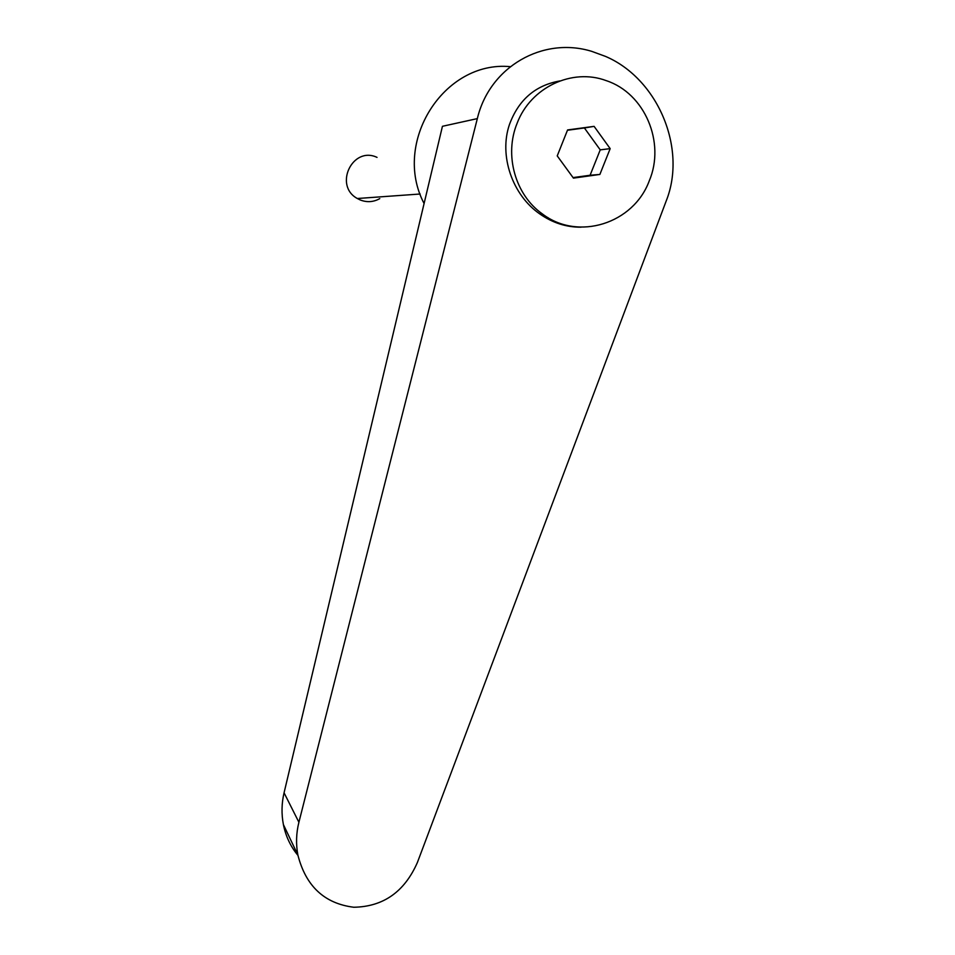 <?xml version="1.0" encoding="UTF-8"?>
<svg xmlns="http://www.w3.org/2000/svg" width="955" height="955" viewBox="0 0 955 955"><rect width="100%" height="100%" fill="white"/><g stroke="black" fill="none" stroke-linecap="round" stroke-linejoin="round"><path stroke-width="1.43" d="M379.768 198.628C373.453 202.138 366.911 202.579 360.166 199.941L357.325 198.509C333.45 185.616 352.574 145.721 377.034 157.384M649.257 180.865C665.599 142.534 644.84 93.315 606.306 80.662C572.164 67.781 530.682 87.335 517.168 123.159C503.977 155.008 515.234 194.904 542.416 213.956C578.073 241.257 633.499 223.697 649.257 180.865M559.857 80.948C535.278 85.329 518.47 99.905 509.409 124.663C498.844 155.522 512.25 195.011 539.885 214.004C552.718 222.933 566.458 227.314 581.094 227.183M666.244 200.848C687.206 148.335 657.78 78.68 605.542 56.417L591.778 51.367C543.085 36.302 489.652 66.528 477.333 118.611L298.903 822.267C296.181 833.166 295.835 844.065 297.865 854.976C305.791 886.133 324.425 903.561 353.78 907.25C383.301 906.737 404.514 891.803 417.419 862.437L666.244 200.848M546.833 218.385L547.884 217.549M567.449 130.262L584.388 127.958L600.229 149.863L590.095 175.254L573.048 177.594M297.936 855.346C290.618 846.619 285.772 836.365 283.396 824.583C281.367 813.982 281.582 803.382 284.065 792.793L442.44 126.299L477.333 118.611M510.28 66.659C443.848 60.249 391.908 142.462 424.092 203.522M567.58 129.94L594.094 126.358L610.173 148.634L599.871 174.443L573.442 178.131L557.231 155.892L567.58 129.94M610.173 148.634L600.229 149.863M594.094 126.358L584.388 127.958M599.871 174.443L590.095 175.254M284.065 792.793L298.903 822.267M357.325 198.509L420.152 194.008M297.865 854.976L283.396 824.583M539.885 214.004L542.416 213.956"/></g></svg>
